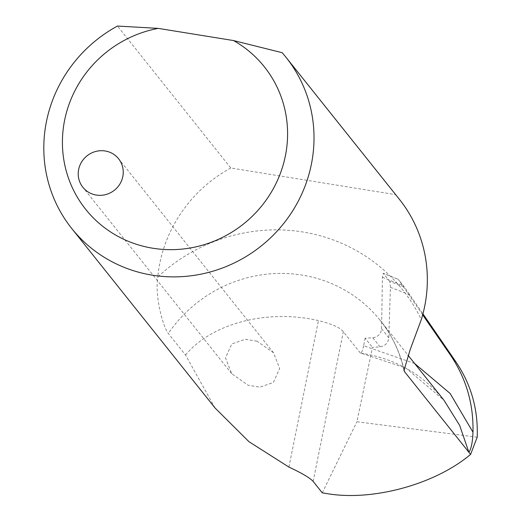 <?xml version="1.0" encoding="UTF-8"?>
<svg xmlns="http://www.w3.org/2000/svg" width="521" height="521" viewBox="0 0 521 521"><rect width="100%" height="100%" fill="white"/><g stroke="black" fill="none" stroke-linecap="round" stroke-linejoin="round"><path stroke-width="0.39" stroke-dasharray="2.6 1.95" d="M257.029 341.183L245.287 339.275L231.806 343.932L225.489 357.947L231.663 373.642L248.139 385.253L259.881 387.162L273.362 382.505L279.679 368.484L273.505 352.789L257.029 341.183M399.399 199.328A137.127 131.878 -38.6 0 0 395.459 194.62L230.79 167.996L117.466 26.05M230.79 167.996A137.127 131.878 -38.6 0 0 157.772 276.951A169.768 163.268 141.4 0 1 302.903 231.995A169.768 163.268 141.4 0 1 421.313 319.568M215.062 407.995L185.509 354.996L168.316 333.466C163.516 327.631 154.685 298.214 157.772 276.951M395.459 194.62L282.128 52.68M422.674 314.86L398.259 279.328L404.413 287.045L422.941 313.857M477.197 437.204L356.905 421.756L372.476 347.409L380.056 346.836C385.221 345.951 388.138 342.935 388.803 337.803L390.431 287.351L389.786 281.47L404.413 287.045M389.786 281.47L383.195 273.258L398.259 279.328L383.3 273.349L382.421 277.315L381.567 328.738C380.975 333.961 378.057 336.976 372.821 337.771L365.123 338.201L372.476 347.409M414.644 363.502L363.665 345.723L365.123 338.201M185.509 354.996C211.969 323.196 267.579 308.803 318.435 320.604C331.897 323.919 340.193 327.618 343.332 331.701L360.258 352.899L405.872 368.06L443.97 400.239M363.665 345.723C362.486 351.161 361.346 353.557 360.258 352.899L360.584 353.108C394.651 358.259 422.446 373.967 443.977 400.239M322.278 492.846L356.905 421.756M403.873 368.809A133.2 128.101 -38.6 0 0 380.239 320.408A133.2 128.101 -38.6 0 0 302.043 275.081A133.2 128.101 -38.6 0 0 168.316 333.466M409.812 294.736L390.431 287.351M382.421 277.315L402.232 285.241M288.901 467.077L318.435 320.604M313.147 481.404L343.332 331.701M381.567 328.738L388.803 337.803M372.821 337.771L380.056 346.836M231.663 373.642L82.872 187.28M403.977 370.438C399.854 351.818 391.942 335.14 380.239 320.408L407.943 355.107M273.505 352.789L118.593 158.762"/><path stroke-width="0.78" d="M105.177 150.986A22.852 21.98 -38.6 0 0 81.621 161.946A22.852 21.98 -38.6 0 0 82.872 187.28A22.852 21.98 -38.6 0 0 96.287 195.056A22.852 21.98 -38.6 0 0 119.843 184.102A22.852 21.98 -38.6 0 0 118.593 158.762A22.852 21.98 -38.6 0 0 105.177 150.986M286.068 57.382A137.127 131.878 -38.6 0 0 282.128 52.68L233.545 40.56L158.234 28.381L117.466 26.05A137.127 131.878 -38.6 0 0 71.748 228.498A137.127 131.878 -38.6 0 0 152.249 275.16A137.127 131.878 -38.6 0 0 293.577 209.409A137.127 131.878 -38.6 0 0 286.068 57.382L399.399 199.328A137.127 131.878 -38.6 0 1 421.313 319.568L410.274 349.35L403.983 370.438L404.524 371.668A133.2 128.101 -38.6 0 0 403.873 368.809M407.943 355.107L443.977 400.239L459.659 425.383L468.893 452.287L470.58 454.403C435.048 484.458 372.144 501.56 326.608 493.543L322.278 492.846L313.147 481.404C309.865 477.835 301.783 473.061 288.901 467.077L248.921 441.658L215.062 407.995L71.748 228.498M422.674 314.86L450.352 354.951C466.1 378.181 473.641 403.931 472.977 432.196C472.638 441.964 471.277 448.659 468.893 452.287L404.524 371.668M422.941 313.857L456.103 362.154C471.192 384.544 478.226 409.565 477.197 437.204L470.58 454.403M233.545 40.56A114.268 109.898 141.4 0 1 250.295 218.136A114.268 109.898 141.4 0 1 73.187 189.494A114.268 109.898 141.4 0 1 158.234 28.381M472.977 432.196L450.137 393.492L414.644 363.502M450.352 354.951L456.103 362.154"/></g></svg>
